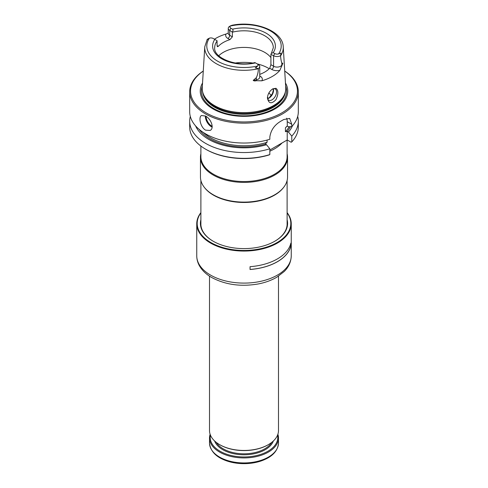 <?xml version="1.0" encoding="UTF-8"?>
<svg xmlns="http://www.w3.org/2000/svg" width="488" height="488" viewBox="0 0 488 488"><rect width="100%" height="100%" fill="white"/><g stroke="black" fill="none" stroke-linecap="round" stroke-linejoin="round"><path stroke-width="0.73" d="M287.109 140.044L287.109 156.648A43.109 24.888 180 0 1 244 181.542A43.109 24.888 180 0 1 200.891 156.648L200.891 146.064M282.058 142.96A43.109 24.888 180 0 1 269.834 151.195M208.553 38.521L207.113 39.705C206.863 40.248 206.949 40.187 207.369 39.534L209.389 38.149A3.239 1.873 180 0 1 213.201 38.485L214.793 39.4A31.385 18.117 0 0 0 221.808 58.841A31.385 18.117 0 0 0 255.48 62.891L257.072 63.812A3.239 1.873 180 0 1 257.646 66.008L255.925 67.564C254.913 67.881 254.943 68.003 256.011 67.936L258.335 68.741C258.329 71.84 257.658 74.81 256.316 77.665L253.199 80.416L256.316 79.831L256.316 77.665M280.515 55.742A4.965 2.867 180 0 1 273.579 55.687L270.913 54.43L270.913 64.709L273.579 66.246A4.965 2.867 0 0 0 281.814 65.105L282.826 63.312L281.814 62.946C281.192 61.213 280.777 58.871 280.557 55.913L280.887 53.576C281.137 52.881 281.051 52.789 280.63 53.308L278.611 53.906A3.239 1.873 180 0 1 274.799 53.576L273.207 52.655A31.385 18.117 0 0 0 266.192 33.215A31.385 18.117 0 0 0 232.52 29.164L230.928 28.249A3.239 1.873 180 0 1 230.354 26.047L232.075 25.272M258.292 64.514L257.072 63.812L258.292 64.514A4.965 2.867 180 0 1 259.744 66.545A4.965 2.867 180 0 1 258.384 68.515M214.793 39.4L217.062 40.718L217.087 45.652L217.416 46.72L218.288 46.348A29.317 16.927 180 0 1 229.921 39.632L232.379 36.826L232.379 32.184L229.708 30.36A4.965 2.867 180 0 1 228.256 28.328A4.965 2.867 180 0 1 229.616 26.358L230.867 25.638M259.744 66.545L259.744 77.11A4.965 2.867 0 0 1 256.316 79.831A2.586 0.653 -100.6 0 0 256.371 80.703L261.812 80.807A40.034 23.113 0 0 0 279.85 70.394L282.826 63.312M259.744 74.383A29.317 16.927 0 0 0 269.712 68.241L271.755 69.418A7.552 4.362 0 0 0 279.85 70.394M214.433 39.193A39.687 22.912 180 0 1 226.023 34.05L227.896 33.233M256.371 80.703C255.035 81.087 253.98 80.996 253.199 80.416M267.424 97.606A6.466 3.733 120 0 0 268.748 100.168A6.466 3.733 120 0 0 271.987 99.851A6.466 3.733 120 0 0 276.208 94.153A6.466 3.733 120 0 0 275.22 88.968A6.466 3.733 120 0 0 272.389 89.078M275.988 88.297L272.829 88.804C269.541 91.006 267.735 94.056 267.418 97.954C268.595 103.7 271.426 104.292 275.915 99.717C278.502 94.227 278.526 90.42 275.988 88.297M207.485 39.132L207.369 39.534M202.984 93.08L203.331 94.111A41.419 23.912 0 0 0 214.714 106.494A41.419 23.912 0 0 0 256.139 112.447A41.419 23.912 0 0 0 284.669 94.111L285.016 93.08A41.773 24.119 180 0 1 256.243 111.569A41.773 24.119 180 0 1 214.464 105.561A41.773 24.119 180 0 1 202.984 93.08A41.773 24.119 180 0 1 202.258 87.657L204.759 46.836A39.266 22.674 0 0 0 258.335 68.741M280.557 55.913A39.266 22.674 0 0 0 283.241 46.836L285.742 87.657A41.773 24.119 180 0 1 285.016 93.08M273.524 89.511L272.45 93.55L269.016 98.033M273.31 90.872A29.317 16.927 0 0 0 273.048 88.816M287.304 126.117L288.457 126.782L291.781 126.587L291.781 124.306L287.225 121.671L287.304 126.117M292.404 125.904A49.831 28.768 0 0 1 288.457 132.065L287.225 131.345L287.225 139.977L291.147 142.24L291.781 141.904L291.781 136.097A54.32 31.36 0 0 0 298.32 121.183A54.32 31.36 0 0 0 297.692 116.431M269.834 150.017L287.225 139.977M190.308 116.431A54.32 31.36 0 0 0 189.679 121.183L189.679 126.99A54.32 31.36 0 0 0 205.588 149.163L206.198 149.517A53.454 30.866 0 0 0 269.199 154.909L269.834 154.574L269.834 148.773L266.509 144.735A49.831 28.768 0 0 1 195.596 125.904M203.386 132.498A47.421 27.377 0 0 0 267.076 142.282L265.277 144.021L266.509 144.735M203.27 71.034A54.32 31.36 0 0 0 189.679 91.787L189.679 111.673A54.32 31.36 0 0 0 205.588 133.846A54.32 31.36 0 0 0 269.834 139.257L269.834 136.976C270.858 130.058 274.634 124.727 281.173 120.993A54.32 31.36 0 0 0 283.607 119.584L289.659 118.413L291.781 124.306M286.651 118.206A13.798 7.967 -60 0 1 287.225 121.671M288.457 132.065L291.781 136.097M287.225 131.345L285.431 131.687L285.431 127.813L287.225 126.081M267.076 142.282L267.076 140.062M226.145 60.378L221.192 57.7M273.359 88.743A6.466 3.733 -60 0 1 273.567 90.207A6.466 3.733 -60 0 1 268.998 98.125A6.466 3.733 -60 0 1 267.625 98.674M270.913 64.709L269.712 68.241M232.52 29.164C233.258 29.914 233.203 30.823 232.355 31.885M270.938 54.162L271.365 53.375L273.207 52.655M202.538 83.015A43.755 25.26 0 0 0 213.061 108.946A43.755 25.26 0 0 0 267.064 112.551A43.755 25.26 0 0 0 285.462 83.015M203.27 71.096A53.454 30.866 0 0 0 206.198 112.911A53.454 30.866 0 0 0 280.24 113.771A53.454 30.866 0 0 0 284.73 71.096M189.679 91.787A54.32 31.36 0 0 0 205.588 113.966A54.32 31.36 0 0 0 264.789 120.762A54.32 31.36 0 0 0 298.32 91.787A54.32 31.36 0 0 0 284.73 71.034M205.588 116.077L201.52 115.51C198.25 116.949 200.476 127.392 205.588 130.156L210.145 130.442C214.629 128.289 210.926 118.724 205.588 116.077M291.781 126.587A54.32 31.36 0 0 0 298.32 111.673L298.32 91.787M291.781 141.904A54.32 31.36 0 0 0 298.32 126.99L298.32 121.183M189.679 121.183A54.32 31.36 0 0 0 269.834 148.773M205.588 149.163A54.32 31.36 0 0 0 269.834 154.574M271.261 95.666A29.317 16.927 0 0 0 269.888 93.946A29.317 16.927 0 0 0 268.882 92.94M270.913 57.627A29.317 16.927 0 0 0 245.824 47.446A29.317 16.927 0 0 0 218.74 55.754M200.891 153.732A43.542 25.138 0 0 0 200.458 157.258A43.542 25.138 0 0 0 213.213 175.033A43.542 25.138 0 0 0 260.665 180.487A43.542 25.138 0 0 0 287.542 157.258A43.542 25.138 0 0 0 287.109 153.732M200.458 157.258L200.458 176.973A43.542 25.138 0 0 0 204.252 187.233A43.542 25.138 0 0 0 213.213 194.749A43.542 25.138 0 0 0 283.748 187.233A43.542 25.138 0 0 0 287.542 176.973L287.542 157.258M204.252 187.233L204.643 187.74A43.109 24.888 0 0 0 213.518 195.182A43.109 24.888 0 0 0 283.357 187.74L283.748 187.233M287.109 224.944A43.109 24.888 0 0 0 287.109 224.632L287.109 180.499M200.891 180.499L200.891 224.632A43.109 24.888 0 0 0 200.891 224.944M209.511 276.153L209.511 430.55A34.489 19.91 0 0 0 219.612 444.629A34.489 19.91 0 0 0 268.388 444.629A34.489 19.91 0 0 0 278.489 430.55L278.489 276.153M219.795 444.733A33.971 19.611 0 0 0 219.978 444.842L219.612 444.629L219.978 444.842A33.971 19.611 0 0 0 268.022 444.842A33.971 19.611 0 0 0 268.205 444.733M277.879 434.283A34.489 19.91 180 0 1 278.489 438.01A34.489 19.91 180 0 1 244 457.921A34.489 19.91 180 0 1 209.511 438.01A34.489 19.91 180 0 1 210.121 434.283M277.562 435.137A33.8 19.514 180 0 1 244 456.963A33.8 19.514 180 0 1 210.438 435.137M200.891 219.734A43.584 25.162 0 0 0 213.183 241.231A43.584 25.162 0 0 0 274.817 241.231A43.584 25.162 0 0 0 287.109 219.734M200.891 212.896A46.817 27.029 0 0 0 244 250.466A46.817 27.029 0 0 0 287.109 212.896M200.891 212.622A47.251 27.279 0 0 0 196.749 223.785A47.251 27.279 0 0 0 244 251.064A47.251 27.279 0 0 0 291.251 223.785A47.251 27.279 0 0 0 287.109 212.622M250.051 266.68A47.251 27.279 0 0 0 290.86 243.122L290.86 245.94A47.251 27.279 0 0 1 250.051 269.498L250.051 266.68M200.891 222.674A43.151 24.912 0 0 0 200.849 223.785A43.151 24.912 0 0 0 213.335 241.316M274.665 241.316A43.151 24.912 0 0 0 287.151 223.785A43.151 24.912 0 0 0 287.109 222.674M250.051 269.449A47.165 27.23 0 0 0 290.775 245.934L290.86 245.94M290.775 245.934L290.775 243.488M209.389 38.149A37.204 21.478 0 0 0 217.697 61.22A37.204 21.478 0 0 0 257.646 66.008M278.611 53.906A37.204 21.478 0 0 0 270.303 30.842A37.204 21.478 0 0 0 230.354 26.047M271.755 69.418A2.586 1.495 -60 0 0 273.579 66.246L273.579 55.687L274.799 53.576M281.985 65.91A2.586 2.007 -150.6 0 1 281.814 65.105L281.814 62.946M229.921 39.632L227.878 38.454A2.586 1.495 120 0 0 229.708 35.288A4.965 2.867 180 0 1 228.256 33.257L228.256 28.328M232.379 36.826L229.708 35.288L229.708 30.36L230.928 28.249M261.812 80.807A7.552 4.362 0 0 0 260.122 76.134L259.744 75.915M217.087 45.652L218.288 46.348M227.878 38.454A7.552 4.362 180 0 1 226.023 34.05M259.744 76.305A2.586 1.495 120 0 0 260.122 76.134M255.925 67.564L256.011 67.936M269.236 68.723A34.489 19.91 0 0 0 257.213 63.898M252.717 63.025A34.489 19.91 0 0 0 235.283 63.025M287.304 131.4A48.282 27.877 0 0 0 290.451 126.666M199.104 129.326A48.282 27.877 0 0 0 265.356 144.07M285.431 127.813A47.421 27.377 0 0 0 286.633 126.483M285.431 131.687A47.421 27.377 0 0 0 289.146 126.746M202.355 86.047A42.596 24.595 0 0 0 213.878 108.611A42.596 24.595 0 0 0 264.368 112.819A42.596 24.595 0 0 0 285.645 86.047M202.685 92.055A41.419 23.912 0 0 0 214.714 107.293A41.419 23.912 0 0 0 258.5 112.783A41.419 23.912 0 0 0 285.315 92.055M212.176 126.343A8.107 4.679 60 0 1 206.082 116.376M212.127 127.13A8.619 4.978 60 0 1 205.35 115.943M268.491 98.387A27.157 15.683 0 0 0 267.448 97.252M217.087 41.01A29.317 16.927 0 0 0 214.683 47.72C213.36 57.669 236.284 67.46 254.943 62.58M271.365 53.375L273.317 47.72A29.317 16.927 0 0 0 232.379 32.184M275.073 451.662A33.623 19.416 180 0 1 220.222 457.97M278.489 438.01L278.489 443.025A34.489 19.91 180 0 1 244 462.935A34.489 19.91 180 0 1 209.511 443.025L209.511 438.01M273.371 440.987A30.006 17.324 180 0 1 244 454.773A30.006 17.324 180 0 1 214.629 440.987M271.718 442.402A29.317 16.927 180 0 1 223.272 448.856A29.317 16.927 180 0 1 216.282 442.402M291.251 223.785L291.251 255.822A47.251 27.279 180 0 1 262.08 281.021A47.251 27.279 180 0 1 210.59 275.11A47.251 27.279 180 0 1 196.749 255.822L196.749 223.785M231.721 25.333C255.017 20.362 282.857 30.988 283.241 46.836M204.759 46.836L207.248 39.333M268.022 444.842L268.388 444.629M278.489 443.025C277.812 451.516 271.535 457.659 259.659 461.441C251.167 463.905 242.396 464.314 233.349 462.667C218.526 459.458 210.578 452.907 209.511 443.025M291.251 255.822C291.043 263.398 287.225 268.559 284.217 271.505L277.001 277.086C271.59 280.301 265.326 282.595 258.207 283.961C240.804 286.926 225.291 284.76 211.664 277.477C206.156 274.323 202.062 270.401 199.391 265.716C197.652 262.581 196.774 259.281 196.749 255.822"/></g></svg>
